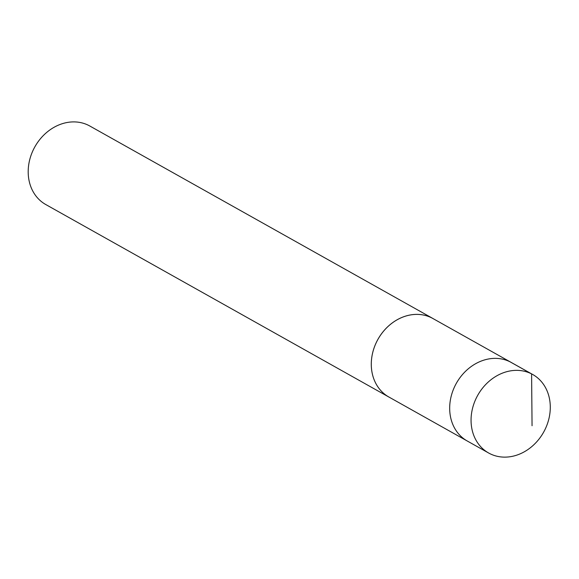 <?xml version="1.0" encoding="UTF-8"?>
<svg xmlns="http://www.w3.org/2000/svg" width="579" height="579" viewBox="0 0 579 579"><rect width="100%" height="100%" fill="white"/><g stroke="black" fill="none" stroke-linecap="round" stroke-linejoin="round"><path stroke-width="0.87" d="M389.71 397.484A45.017 37.758 -60.7 0 1 388.856 397.028A45.003 37.744 -60.7 0 1 385.23 394.625A45.003 37.744 -60.7 0 1 379.296 337.072A45.003 37.744 -60.7 0 1 432.904 318.515L511.308 362.49A45.017 37.751 119.3 0 0 457.685 381.047A45.017 37.751 119.3 0 0 463.627 438.621A45.017 37.751 119.3 0 0 467.26 441.003L488.64 453.002A45.017 37.758 -60.7 0 1 485.007 450.621A45.017 37.758 -60.7 0 1 479.065 393.047A45.017 37.758 -60.7 0 1 532.694 374.483A45.017 37.758 -60.7 0 1 536.342 376.871A45.017 37.758 -60.7 0 1 542.277 434.453A45.017 37.758 -60.7 0 1 488.64 453.002M532.694 374.483L511.308 362.49A45.017 37.751 119.3 0 0 457.685 381.047A45.017 37.751 119.3 0 0 463.627 438.621A45.017 37.751 119.3 0 0 467.26 441.003L388.864 397.006A45.017 37.758 -60.7 0 1 377.957 339.294A45.017 37.758 -60.7 0 1 432.911 318.501A45.017 37.758 -60.7 0 1 433.751 318.993M388.856 397.028L45.784 204.546A45.017 37.758 -60.7 0 1 34.878 146.813A45.017 37.758 -60.7 0 1 89.832 126.027L432.911 318.501M510.208 361.904L531.594 373.896L532.058 425.746"/></g></svg>
